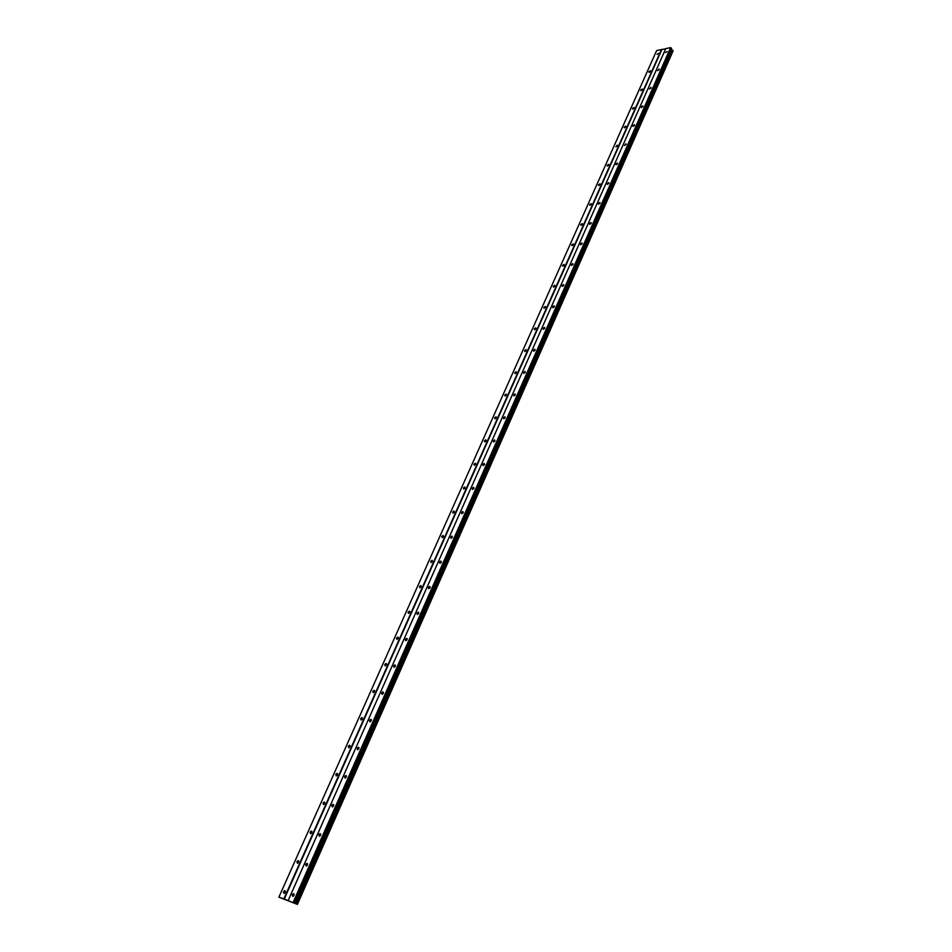 <?xml version="1.0" encoding="UTF-8"?>
<svg xmlns="http://www.w3.org/2000/svg" width="952" height="952" viewBox="0 0 952 952"><rect width="100%" height="100%" fill="white"/><g stroke="black" fill="none" stroke-linecap="round" stroke-linejoin="round"><path stroke-width="1.43" d="M658.617 53.383L656.999 54.359L658.617 53.383M285.255 892.357L284.612 890.667L283.47 891.75L284.101 893.44L285.255 892.357M298.642 862.262L298.012 860.62L296.857 861.691L297.488 863.333L298.642 862.262M311.816 832.655L311.209 831.06L310.031 832.143L310.638 833.738L311.816 832.655M324.775 803.548L324.18 801.989L322.978 803.06L323.585 804.618L324.775 803.548M337.52 774.904L336.937 773.393L335.723 774.464L336.306 775.975L337.52 774.904M350.062 746.725L349.491 745.249L348.265 746.32L348.837 747.796L350.062 746.725M362.403 718.998L361.855 717.57L360.606 718.629L361.153 720.057L362.403 718.998M374.541 691.699L374.017 690.319L372.756 691.378L373.291 692.77L374.541 691.699M386.5 664.841L385.976 663.496L384.703 664.556L385.227 665.9L386.5 664.841M398.269 638.399L397.769 637.09L396.472 638.149L396.972 639.458L398.269 638.399M409.848 612.374L409.372 611.089L408.051 612.148L408.539 613.421L409.848 612.374M421.26 586.741L420.796 585.492L419.463 586.551L419.927 587.789L421.26 586.741M432.494 561.501L432.041 560.288L430.697 561.335L431.149 562.549L432.494 561.501M443.549 536.642L443.12 535.464L441.764 536.511L442.192 537.69L443.549 536.642M454.449 512.164L454.033 511.01L452.652 512.057L453.069 513.199L454.449 512.164M465.183 488.043L464.79 486.924L463.386 487.959L463.791 489.078L465.183 488.043M475.762 464.278L475.381 463.196L473.965 464.231L474.346 465.314L475.762 464.278M486.174 440.871L485.817 439.812L484.389 440.847L484.758 441.895L486.174 440.871M496.444 417.797L496.099 416.774L494.659 417.797L495.004 418.82L496.444 417.797M506.559 395.056L506.226 394.068L504.774 395.092L505.107 396.08L506.559 395.056M516.531 372.648L516.222 371.685L514.746 372.708L515.068 373.672L516.531 372.648M526.373 350.562L526.063 349.622L524.588 350.633L524.885 351.574L526.373 350.562M536.059 328.785L535.774 327.869L534.274 328.88L534.56 329.797L536.059 328.785M545.615 307.306L545.341 306.425L543.83 307.437L544.104 308.317L545.615 307.306M555.04 286.135L554.778 285.279L553.255 286.29L553.517 287.147L555.04 286.135M564.322 265.263L564.084 264.43L562.549 265.43L562.799 266.262L564.322 265.263M573.485 244.676L573.259 243.867L571.712 244.866L571.95 245.675L573.485 244.676M582.529 224.363L582.315 223.577L580.756 224.577L580.97 225.362L582.529 224.363M591.442 204.335L591.24 203.573L589.669 204.561L589.883 205.334L591.442 204.335M600.236 184.581L600.046 183.831L598.475 184.819L598.665 185.569L600.236 184.581M608.911 165.077L608.733 164.363L607.15 165.35L607.328 166.065L608.911 165.077M617.467 145.846L617.301 145.144L615.884 146.834L617.467 145.846M625.916 126.866L625.761 126.188L624.167 127.163L624.322 127.842L625.916 126.866M634.258 108.135L634.103 107.469L632.497 108.445L632.652 109.111L634.258 108.135M642.481 89.643L642.338 89L640.732 89.976L640.874 90.618L642.481 89.643M650.597 71.4L650.466 70.781L648.859 71.745L648.99 72.376L650.597 71.4M667.185 51.587L665.555 52.562L667.185 51.587M294.049 895.356L293.383 893.654L292.24 894.737L292.895 896.439L294.049 895.356M307.448 865.035L306.806 863.381L305.64 864.464L306.282 866.118L307.448 865.035M320.634 835.225L320.003 833.619L318.813 834.702L319.444 836.308L320.634 835.225M333.593 805.916L332.986 804.345L331.784 805.428L332.403 806.987L333.593 805.916M346.349 777.082L345.755 775.559L344.529 776.63L345.136 778.153L346.349 777.082M358.892 748.7L358.309 747.225L357.083 748.296L357.666 749.783L358.892 748.7M371.232 720.795L370.673 719.355L369.424 720.426L369.995 721.866L371.232 720.795M383.382 693.33L382.835 691.926L381.573 692.996L382.121 694.389L383.382 693.33M395.342 666.293L394.806 664.924L393.521 665.995L394.057 667.352L395.342 666.293M407.111 639.684L406.587 638.352L405.29 639.423L405.802 640.744L407.111 639.684M418.69 613.493L418.19 612.196L416.869 613.255L417.369 614.552L418.69 613.493M430.102 587.693L429.614 586.444L428.281 587.503L428.757 588.752L430.102 587.693M441.323 562.311L440.859 561.085L439.515 562.144L439.967 563.358L441.323 562.311M452.39 537.297L451.938 536.119L450.57 537.166L451.01 538.344L452.39 537.297M463.279 512.676L462.85 511.522L461.458 512.569L461.887 513.723L463.279 512.676M474.001 488.412L473.596 487.293L472.192 488.34L472.597 489.459L474.001 488.412M484.568 464.517L484.187 463.422L482.759 464.469L483.152 465.552L484.568 464.517M494.98 440.966L494.612 439.907L493.172 440.943L493.552 442.002L494.98 440.966M505.25 417.773L504.893 416.738L503.441 417.773L503.798 418.797L505.25 417.773M515.353 394.901L515.02 393.914L513.544 394.937L513.89 395.937L515.353 394.901M525.314 372.375L524.992 371.411L523.517 372.434L523.838 373.398L525.314 372.375M535.143 350.169L534.834 349.229L533.334 350.253L533.644 351.193L535.143 350.169M544.818 328.273L544.532 327.357L543.021 328.38L543.318 329.297L544.818 328.273M554.361 306.699L554.088 305.806L552.565 306.818L552.85 307.71L554.361 306.699M563.774 285.421L563.513 284.553L561.977 285.564L562.239 286.433L563.774 285.421M573.056 264.43L572.807 263.597L571.26 264.608L571.509 265.441L573.056 264.43M582.207 243.748L581.97 242.927L580.411 243.938L580.649 244.747L582.207 243.748M591.228 223.339L591.002 222.554L589.443 223.553L589.657 224.339L591.228 223.339M600.129 203.216L599.915 202.443L598.344 203.442L598.558 204.216L600.129 203.216M608.911 183.355L608.709 182.617L607.126 183.605L607.328 184.355L608.911 183.355M617.574 163.768L617.384 163.054L615.789 164.041L615.98 164.767L617.574 163.768M626.118 144.442L625.94 143.74L624.512 145.442L626.118 144.442M634.544 125.378L634.389 124.7L632.771 125.688L632.937 126.366L634.544 125.378M642.874 106.564L642.719 105.91L641.101 106.886L641.255 107.552L642.874 106.564M651.085 88.001L650.942 87.358L649.454 88.976L651.085 88.001M659.189 69.674L659.046 69.044L657.558 70.65L659.189 69.674M278.876 897.177L656.63 50.575L661.462 49.54L283.839 898.878L278.876 897.177L297.393 904.4L283.839 898.878M673.123 50.73L297.048 904.102M672.897 51.253L297.393 904.4L672.921 51.289M665.65 48.849L661.462 49.54M294.62 902.829L671.517 48.504L670.624 47.6L665.745 48.635L288.23 900.402M672.933 50.468L671.124 49.397M661.783 49.671L284.243 899.057M670.624 47.6L293.252 902.139M293.656 902.317L670.946 47.731M671.469 49.885L295.168 903.281M672.076 50.135L295.941 903.615M672.755 50.396L296.822 903.995M284.612 890.667L285.35 891.06M298.012 860.62L298.75 861.024M311.209 831.06L311.923 831.477M324.18 801.989L324.882 802.417M336.937 773.393L337.627 773.821M349.491 745.249L350.169 745.69M361.855 717.57L362.51 718.01M374.017 690.319L374.66 690.759M385.976 663.496L386.607 663.937M397.769 637.09L398.376 637.543M409.372 611.089L409.967 611.541M293.383 893.654L294.144 894.047M306.806 863.381L307.544 863.797M320.003 833.619L320.729 834.047M332.986 804.345L333.7 804.785M345.755 775.559L346.457 775.999M358.309 747.225L358.999 747.677M370.673 719.355L371.351 719.807M382.835 691.926L383.489 692.378M394.806 664.924L395.449 665.388M406.587 638.352L407.218 638.816M418.19 612.196L418.797 612.66M429.614 586.444L430.209 586.908"/></g></svg>
